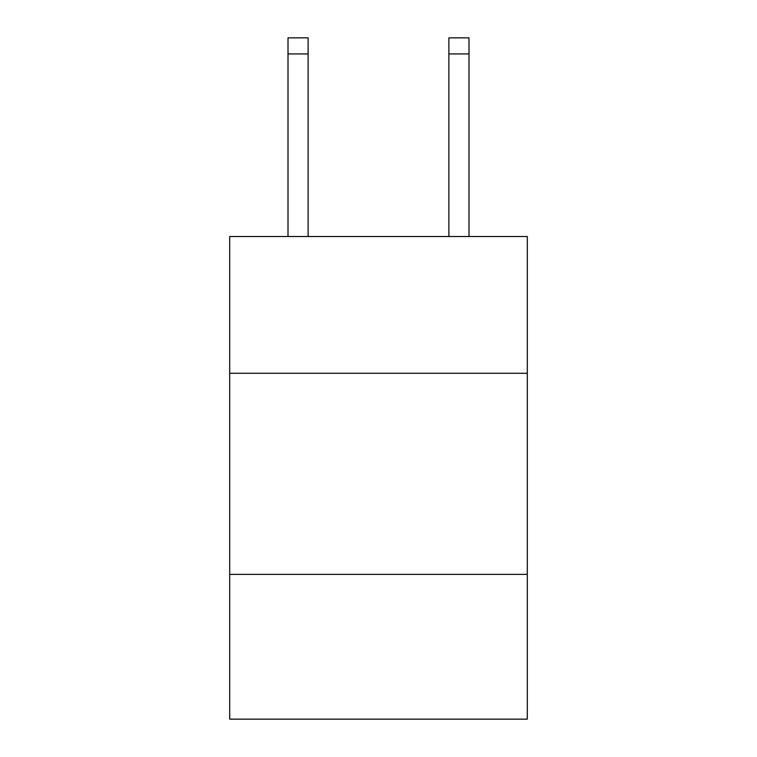 <?xml version="1.0" encoding="UTF-8"?>
<svg xmlns="http://www.w3.org/2000/svg" width="757" height="757" viewBox="0 0 757 757"><rect width="100%" height="100%" fill="white"/><g stroke="black" fill="none" stroke-linecap="round" stroke-linejoin="round"><path stroke-width="1.14" d="M527.307 373.267L527.307 236.525L229.693 236.525L229.693 373.267L527.307 373.267L527.307 719.15L229.693 719.15L229.693 373.267M527.307 574.364L229.693 574.364M448.882 236.525L448.882 37.85L468.99 37.85L468.99 236.525M448.882 37.85L468.99 37.85M308.118 236.525L308.118 53.936L288.01 53.936L288.01 37.85L308.118 37.85L308.118 53.936M288.01 236.525L288.01 53.936M308.118 37.85L288.01 37.85M448.882 53.936L468.99 53.936"/></g></svg>
